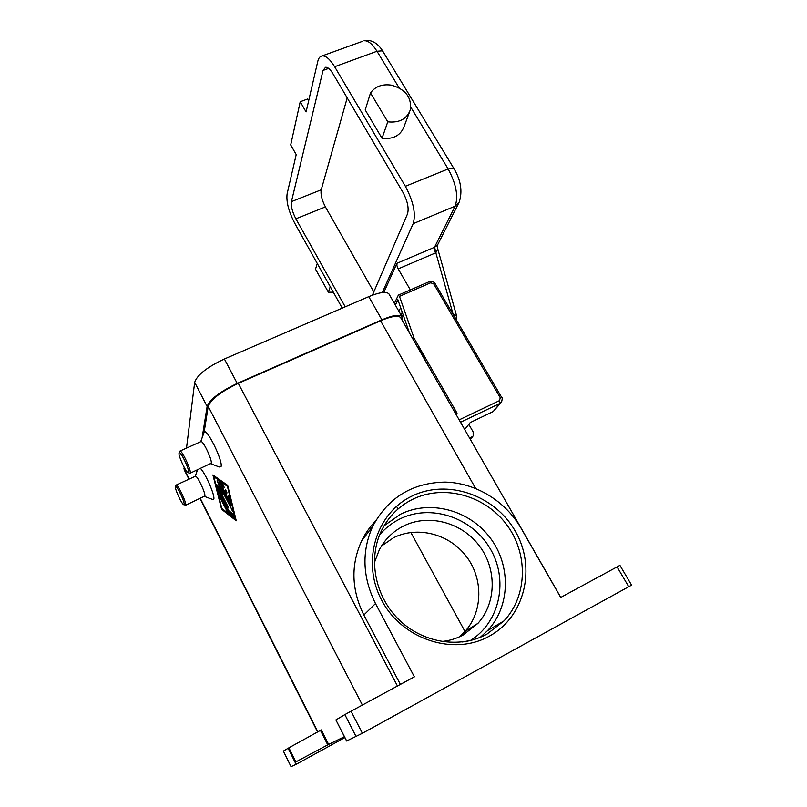 <?xml version="1.0" encoding="UTF-8"?>
<svg xmlns="http://www.w3.org/2000/svg" width="807" height="807" viewBox="0 0 807 807"><rect width="100%" height="100%" fill="white"/><g stroke="black" fill="none" stroke-linecap="round" stroke-linejoin="round"><path stroke-width="1.21" d="M480.336 637.268L487.589 630.61C510.67 606.047 511.073 564.95 489.879 537.462C468.877 509.812 429.879 499.583 400.454 514.241L384.122 525.73M617.062 566.877L628.744 586.719L631.568 585.115L619.917 565.354L560.694 597.462L521.13 528.323C505.364 500.895 475.444 482.778 445.111 482.102C412.468 482.717 388.369 497.405 372.804 526.154L361.526 541.104C365.107 533.669 369.717 527.052 375.366 521.231M628.744 586.719L362.373 733.281L351.045 711.199L414.374 676.831L375.497 603.565C362.424 577.076 361.526 551.272 372.804 526.154M346.617 740.997L362.373 733.281M351.045 711.199L344.861 714.599L356.119 736.63M346.687 740.977L335.894 719.925M344.418 736.71L328.62 744.407L321.307 729.911L288.392 748.099L283.368 751.085L291.055 766.65L283.368 751.085M288.129 748.25L296.098 764.32L295.382 762.161L328.62 744.407M417.764 347.514L423.403 357.36M417.28 346.677L417.401 346.748C420.74 349.441 423.14 353.678 424.603 359.468M296.098 764.32L291.085 766.64M344.861 737.578L296.381 764.179M335.954 719.884L344.861 714.599M400.908 318.059L400.615 317.544C398.093 315.144 391.415 316.223 380.571 320.793L238.307 383.355C220.987 391.627 210.96 399.304 208.216 406.385L204.11 432.32C206.189 426.681 223.075 460.656 221.078 466.537L219.222 466.991L210.819 463.783M200.499 468.474C205.371 473.144 215.136 495.559 213.815 499.039L212.402 499.392L204.524 496.446M236.249 520.777L221.592 509.278L212.907 474.95L227.665 485.37L236.249 520.777M200.721 441.701L201.054 441.56C203.364 441.015 212.302 459.96 211.252 463.218L190.119 473.225M179.608 451.466L180.032 451.032C182.13 450.588 191.088 469.654 190.26 472.821L189.816 473.366M188.616 472.266L187.769 472.539C185.247 470.965 178.448 455.965 179.003 453.191L179.114 452.808C180.132 450.124 189.393 469.049 188.616 472.266M185.57 505.253L204.857 496.023C205.755 493.309 197.422 475.696 195.486 476.211L195.233 476.322M183.946 504.809L185.681 504.94C186.397 502.307 178.044 484.593 176.299 485.017L175.976 485.35M175.422 486.914C174.937 489.234 181.383 503.346 183.532 504.647L184.178 504.436C184.843 501.783 176.34 484.331 175.512 486.621L175.422 486.914M400.393 684.417L363.846 615.035C351.469 589.786 350.702 565.142 361.526 541.104M441.51 641.525C449.206 640.788 456.399 638.64 463.077 635.059L477.986 623.317C496.84 602.375 496.759 567.987 478.783 545.078C460.948 522.018 428.194 513.655 403.53 526.033C393.07 531.339 385 539.247 379.33 549.738L374.327 562.862M459.435 636.854L464.983 631.508C483.211 611.303 483.282 578.115 466.022 556.013C448.924 533.77 417.36 525.74 393.564 537.734L381.449 546.057M214.047 475.747L214.238 476.493M222.389 508.874L235.937 519.476M221.592 509.278L222.399 508.894M227.705 485.542L214.632 476.301L213.805 476.695L221.804 508.42L235.341 519.002L227.413 486.349L213.805 476.695M230.792 505.192L219.322 481.769L222.813 484.23L224.164 487.438L221.501 485.552L224.8 492.018L225.466 489.567L226.979 492.744L226.374 495.105L229.682 501.591L228.179 495.458L229.682 497.687L231.67 505.848L230.792 505.192L231.438 504.889M219.575 496.951L218.99 494.933L219.797 496.043L227.271 511.608L219.575 496.951L220.119 496.698M228.694 512.223L217.648 489.627L228.492 510.468L232.91 513.888L234.252 517.045L228.694 512.223L229.531 511.83L234.05 515.865M220.079 486.964L222.964 494.691L219.423 489.788L227.665 505.969L228.25 508.007L227.423 506.867L216.831 486.056L216.569 484.321L220.321 489.496L217.083 480.175L232.951 511.719L220.079 486.964L220.654 486.692M220.926 489.213L220.321 489.496L221.774 491.493M219.423 489.788L220.25 489.405M219.181 483.797L220.321 486.853M217.93 486.197L219.696 489.657M229.057 510.902L229.531 511.83M220.321 482.455L221.764 485.431M225.062 491.887L226.485 494.671M229.945 501.47L231.206 503.931M229.612 497.435L230.53 501.197L229.682 501.591M226.01 490.172L224.8 492.018M221.501 485.552L222.349 485.158L224.013 486.349M389.246 294.454L388.934 293.899C386.301 291.287 379.572 292.215 368.759 296.663L224.396 358.994C207.106 367.155 197.201 374.932 194.669 382.326L186.508 448.107M184.137 467.263L184.208 469.815L188.939 479.217M401.936 319.865L401.916 316.566C399.394 314.175 392.727 315.255 381.893 319.814L237.228 383.416C219.887 391.688 209.85 399.374 207.127 406.476L202.123 437.787M196.948 470.098L196.545 472.64M396.55 506.332L398.022 509.015M410.834 532.449L465.003 631.488M454.644 411.963L457.044 413.194L414.041 338.103L399.475 296.371L430.666 282.793L433.682 283.832L500.269 397.72L499.493 400.625L459.163 419.872M413.224 339.586L414.041 338.103M455.713 413.83L457.044 413.194M394.381 303.412L398.295 295.261L399.475 296.371M464.671 429.495L470.209 422.586L493.178 411.57L500.925 402.774M468.796 424.341L473.154 431.937L473.184 436.012L469.714 438.302M403.218 315.043L401.483 315.809M395.299 305.006L397.871 299.69L409.502 333.079M397.922 299.851L395.369 305.137M407.404 327.057L406.395 327.652L407.858 328.358M383.809 292.437L396.953 263.294L396.943 265.745L398.184 268.902L435.841 252.793L434.64 247.235L437.424 245.267M453.171 314.478L435.841 252.793L437.485 249.464L437.293 245.52M410.339 289.915L398.184 268.902M382.296 292.568L413.164 223.68C416.039 213.986 413.446 201.528 405.386 186.306L334.643 66.729C330.053 59.224 325.887 55.622 322.154 55.905C320.016 56.278 318.553 58.134 317.756 61.473L306.085 111.911L300.224 101.753L290.712 144.937L296.209 154.601L287.1 193.952C286.162 201.831 288.704 211.595 294.747 223.257L342.239 308.113M409.502 112.052L404.014 126.739C400.504 135.586 393.17 139.429 382.024 138.29L365.208 109.923L370.514 92.936C375.174 86.49 382.094 83.888 391.274 85.128C405.659 89.244 411.974 97.576 410.228 110.135C406.647 119.133 399.162 123.037 387.763 121.837L370.514 92.936M382.024 138.29L387.763 121.837M308.678 100.704L307.679 98.979L300.224 101.753M330.255 286.707L328.358 292.164L315.517 269.175L317.282 263.526M333.352 292.235L328.358 292.164M345.225 306.821L295.876 218.808C292.326 211.938 290.843 206.219 291.418 201.639L323.042 70.451L325.574 67.294C327.763 67.132 330.204 69.241 332.887 73.629L402.925 192.308C407.575 201.084 409.088 208.317 407.474 214.006L372.4 295.201M373.812 291.912L325.423 206.915C321.872 200.116 320.47 194.406 321.226 189.806L347.202 97.889M470.42 640.496C500.441 621.955 508.733 579.043 489.889 548.145C471.449 517.005 430.343 503.659 399.707 519.042C391.94 522.926 385.232 528.212 379.593 534.9M487.589 630.61L504.042 620.876L486.934 634.141C459.647 649.141 421.829 642.866 398.123 618.919C374.317 595.052 367.962 557.435 381.822 529.967C388.833 516.329 399.051 506.13 412.508 499.382C443.194 484.19 483.918 494.913 505.969 523.753C528.222 552.402 528.04 595.263 504.042 620.876L486.833 634.181C479.277 638.256 471.147 640.849 462.441 641.968M489.052 636.319C525.125 616.941 536.453 567.503 515.35 531.309C494.741 494.832 447.128 478.612 411.752 496.204C376.092 513.252 361.032 561.793 381.751 600.327C401.936 639.154 453.282 656.273 489.052 636.319M320.46 730.375L327.763 744.861M295.876 761.899L288.896 747.817M200.287 498.393L317.857 731.818M208.216 406.385L362.373 705.046M238.307 383.355L397.468 686.011M380.571 320.793L475.626 488.427M375.497 603.565L363.846 615.035M227.423 506.867L227.957 506.614M216.831 486.056L217.577 485.713M217.254 481.265L217.759 481.033M232.103 510.559L232.658 510.296M218.243 491.665L218.798 491.402M229.43 513.323L230.257 512.929M226.444 510.468L226.969 510.226M219.918 483.857L220.765 483.464M189.211 479.086L183.966 468.655M207.127 406.476L194.669 382.326M237.228 383.416L224.396 358.994M381.893 319.814L368.759 296.663M493.178 411.57L499.997 403.389L499.493 400.625M435.134 283.661L433.682 283.832M429.193 281.714L429.334 281.653C431.725 280.907 433.652 281.562 435.114 283.62L501.641 397.337L500.269 397.72M398.517 295.049L429.334 281.653L430.666 282.793M460.535 422.263L499.997 403.389L501.611 401.957C502.378 398.708 502.388 397.175 501.641 397.337M470.188 439.139L471.671 437.354M400.958 314.891L402.259 312.299M398.88 311.27L400.655 307.699M410.803 107.19L448.147 168.956C456.197 183.966 458.527 196.373 455.138 206.189L459.173 202.204C462.653 191.501 460.908 180.304 453.948 168.602L454.059 168.794M413.164 223.68L455.138 206.189L434.489 247.305L396.953 263.294M434.64 247.235L434.408 249.767L435.609 252.894M453.322 314.75L456.449 315.305L437.364 247.527M405.386 186.306L448.147 168.956L453.151 168.098L453.948 168.602L383.012 51.547L382.104 50.841L376.99 51.255L399.102 87.842M383.154 51.789L383.012 51.547C381.439 48.824 374.741 38.373 364.058 40.774C368.042 40.38 372.35 43.881 376.99 51.255L334.643 66.729M362.504 41.328L322.154 55.905M295.876 218.808L325.423 206.915M323.042 70.451L328.641 68.403M291.418 201.639L321.226 189.806M346.607 741.008L335.883 719.925M189.312 473.124L188.313 472.751M464.983 631.508L477.986 623.317M195.213 476.332L197.564 469.815M195.486 476.211L176.299 485.017M175.512 486.621L176.047 485.148M200.691 441.722L204.11 432.32M180.032 451.032L201.054 441.56M179.114 452.808L179.699 451.204M317.565 731.979L200.015 498.524M560.764 597.422L400.615 317.544M401.916 316.566L388.934 293.899M470.34 439.401L472.539 436.779M408.604 330.507L408.332 331.031M406.395 327.652L407.404 327.067M437.434 245.217L458.628 203.273M456.157 319.592L456.449 315.305"/></g></svg>

